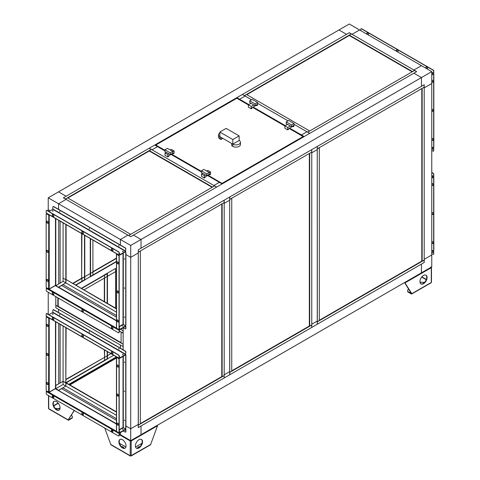 <?xml version="1.0" encoding="UTF-8"?>
<svg xmlns="http://www.w3.org/2000/svg" width="480" height="480" viewBox="0 0 480 480"><rect width="100%" height="100%" fill="white"/><g stroke="black" fill="none" stroke-linecap="round" stroke-linejoin="round"><path stroke-width="0.72" d="M60.126 221.142L60.126 283.014L60.126 221.142M116.454 411.81L66.102 382.74L63.078 381.312L60.126 383.016L60.126 324.318L60.126 383.016L58.752 383.814L58.752 323.526L58.746 383.808L55.614 385.416L55.794 321.816M58.752 283.806L58.752 220.35L58.746 283.806M50.13 210.81L48.234 209.718L50.13 210.81M116.454 412.128L65.826 382.896L66.102 327.768M116.454 308.634L66.102 279.558L66.102 224.592M66.102 382.74L65.826 386.07L63.078 384.486L63.078 381.312L65.826 382.896L65.826 327.612M116.454 308.952L66.102 279.558L65.826 282.894L65.826 224.436M116.454 415.302L65.826 386.07L61.5 388.572L116.454 420.3L61.5 388.572L58.542 390.276L55.794 388.692L55.794 385.518L63.078 381.312L63.078 326.022M116.454 312.126L65.826 282.894L65.826 279.72L63.078 278.13L63.078 281.31L63.078 222.846M48.234 314.292L48.234 292.26M48.234 211.116L48.234 197.814L58.542 203.766L58.542 209.322L58.542 203.766L66.102 199.398L63.354 197.814L66.102 196.224L58.542 191.862L338.976 29.952L346.536 34.32L338.976 29.952L349.29 24L359.598 29.952L352.038 34.32L359.598 29.952L421.458 65.67L413.898 70.032L349.29 32.73L66.102 196.224L58.542 191.862L48.234 197.814M55.86 307.698L55.794 296.622L55.794 305.274L57.852 306.468L58.2 306.27L58.2 298.014M116.454 320.538L58.542 287.1L61.5 285.396L116.454 317.124L61.5 285.396L65.826 282.894L63.078 281.31L55.794 285.72L55.794 218.64M119.196 434.028L120.402 434.724L120.402 432.534L120.402 434.724L130.71 440.676L130.71 428.772L138.276 424.404L130.71 428.772L125.904 425.994L130.71 428.772L130.71 257.34L138.276 252.972L138.276 427.578L421.458 264.084L421.458 272.814L421.458 264.084L424.206 262.5L424.206 87.888L431.766 83.526L424.206 87.888L424.206 84.714L421.458 86.304L421.458 77.574L413.898 73.206L421.458 77.574L421.458 86.304L141.024 248.208L141.024 239.478L133.464 235.116L416.646 71.622L413.898 70.032L421.458 65.67L431.766 71.622L141.024 239.478L133.464 235.116L130.71 236.7L127.962 235.116L120.402 239.478L120.402 245.034L120.402 239.478L58.542 203.766L66.102 199.398L127.962 235.116L120.402 239.478L130.71 245.43L130.71 257.34L125.904 254.562L130.71 257.34L138.276 252.972L138.276 249.798L141.024 248.208L141.024 239.478L130.71 245.43M123.15 324.312L124.95 325.554A0.972 0.564 180 0 1 125.238 325.95A0.972 0.564 180 0 1 124.95 326.346L119.976 329.22A0.972 0.564 180 0 1 118.818 329.316A0.972 0.564 60 0 1 118.338 329.262L116.58 328.242L116.58 254.244L118.338 255.258A0.972 0.564 60 0 1 119.028 256.452L119.196 256.356A0.972 0.564 -120 0 0 118.506 255.162M119.196 330.846L123.084 333.096L123.084 330.714L120.57 329.262L123.15 330.75L123.15 327.768L123.15 349.8L123.15 346.626L120.402 345.036L120.402 348.216L120.402 345.036L58.542 309.324L58.542 312.498L58.542 309.324L55.794 307.734M62.874 387.774L116.454 418.716L62.874 387.78M65.826 382.896L65.826 386.07L58.542 390.486L116.454 423.714M69.126 384.486L116.58 357.09M68.85 384.324L116.454 356.844M107.454 358.866L113.706 355.254L107.454 358.866M66.102 379.566L107.178 355.848M107.454 355.692L110.958 353.67M66.102 379.248L104.592 357.342L104.322 349.836M130.71 440.676L141.024 434.724L141.024 425.994L141.024 434.724L431.766 266.862L431.766 254.958L424.206 259.326L431.766 254.958L431.766 71.622M317.256 149.64L311.76 152.814L317.256 149.64L317.256 321.072L311.76 324.246L311.76 149.64L317.256 146.46L317.256 149.64M317.256 324.246L317.256 321.072L311.76 324.246L311.76 327.42L317.256 324.246M63.078 384.486L55.794 388.692M123.15 427.494L124.95 428.73A0.972 0.564 180 0 1 125.238 429.132A0.972 0.564 180 0 1 124.95 429.528L119.976 432.396A0.972 0.564 180 0 1 118.818 432.492A0.972 0.564 60 0 1 118.338 432.438L116.58 431.424L116.58 357.42L118.338 358.434A0.972 0.564 60 0 1 119.028 359.628L119.196 359.532A0.972 0.564 -120 0 0 118.506 358.344M229.692 200.196L224.19 203.37L229.692 200.196L229.692 371.628L224.19 374.802L224.19 200.196L229.692 197.016L229.692 200.196M229.692 374.802L229.692 371.628L224.19 374.802L224.19 377.976L229.692 374.802M116.454 271.128L107.454 276.324L115.59 271.626L115.59 308.13M107.178 276.48L83.976 289.878M116.454 258.108L92.91 271.704M81.636 233.562L81.636 278.214L72.702 283.368M116.454 258.426L90.546 273.384L92.91 272.022L92.91 275.004M90.27 273.546L84.774 276.72M81.912 233.718L81.636 278.214L84.498 276.876L72.978 283.53M62.874 284.598L116.454 315.534L62.874 284.598M55.794 285.516L58.542 287.304L65.826 282.894M207.558 175.512L219.378 182.334L213.882 185.508L216.63 187.098L222.132 183.924L219.378 182.334L213.882 185.508L149.274 148.206L154.77 145.032L157.518 146.622L152.022 149.796L157.518 146.622L164.916 150.894M201.396 171.954L171.072 154.446M244.47 95.628L242.406 94.44L349.218 32.772L351.282 33.96L244.47 95.628L251.52 99.78L242.334 94.476L236.838 97.65L239.586 99.24L239.586 99.726L239.586 99.24L245.088 96.066L239.586 99.24L248.796 104.556M244.47 95.706L246.528 94.518L309.63 130.944L307.566 132.138L294.054 124.338L306.948 131.778L301.446 134.952L304.2 136.542L309.696 133.368L306.948 131.778L301.446 134.952L301.446 135.438L301.446 134.952L289.626 128.13M285.282 125.622L253.14 107.064M288.006 120.84L257.568 103.272L288.006 120.84M236.838 97.65L236.592 98.4M92.91 240.072L92.91 272.022L90.546 273.384M81.912 281.352L81.912 278.37L84.498 276.876M90.162 276.786L84.774 279.894M104.322 278.13L104.322 301.626M104.592 275.244L104.592 301.782M104.592 349.992L104.592 360.324M104.592 274.8L115.59 268.452L115.59 271.626L107.454 276.324M307.704 132.138L414.516 70.47L416.58 71.658L309.762 133.326L307.704 132.216M412.176 71.82L349.356 35.55L349.356 35.148L351.42 33.96L414.516 70.392L412.452 71.58L349.356 35.148M349.356 35.466L246.804 94.674M57.852 297.816L57.852 306.468M58.128 306.306L121.092 342.66M55.86 305.394L123.084 344.208L123.084 346.584L55.86 307.776L55.932 305.358M123.084 344.208L121.092 342.978L121.092 332.022L123.15 333.21L123.15 344.166M75.564 285.024L84.498 279.864L84.498 235.212M75.834 285.18L84.774 280.02L84.774 235.368M66.102 382.548L107.178 358.836L107.178 351.486M107.178 303.276L107.178 273.75L81.612 288.516M66.216 382.8L107.454 358.992L107.454 351.642M107.454 303.432L107.454 273.276L81.336 288.354M140.334 423.612L221.856 376.548M138.342 425.16L224.124 375.636L224.124 378.018L138.342 427.542L138.276 252.258L140.334 251.07L140.334 423.93L138.276 425.118M222.132 376.704L222.132 203.844L224.19 202.656L224.19 375.516L222.132 376.704L221.784 376.506L221.784 203.964M224.19 202.656L138.342 252.138L138.342 249.756L224.124 200.232L224.124 202.614M231.75 370.836L309.42 325.992M229.758 372.384L311.688 325.08L311.688 327.462L229.758 374.76L229.692 199.482L231.75 198.288L231.75 371.154L229.692 372.342M309.696 326.148L309.696 153.288L311.76 152.1L311.76 324.96L309.696 326.148L309.354 325.95L309.354 153.408M311.76 152.1L229.758 199.362L229.758 196.98L311.688 149.676L311.688 152.058M319.32 320.28L421.872 261.072M317.328 321.828L424.14 260.16L424.14 262.536L317.328 324.204L317.256 148.92L319.32 147.732L319.32 320.592L317.256 321.786M422.148 261.228L422.148 88.368L424.206 87.174L424.206 260.04L422.148 261.228L421.8 261.03L421.8 88.488M424.206 87.174L317.328 148.806L317.328 146.424L424.14 84.756L424.14 87.138M69.606 384.762L116.454 357.714M69.882 384.924L116.454 358.032M128.718 235.47L214.5 185.946L216.564 187.14L130.782 236.664L128.718 235.554M212.16 187.296L149.34 151.026L149.34 150.63L151.404 149.436L214.5 185.868L212.436 187.056L149.34 150.63M149.34 150.948L67.824 198.012M151.266 149.436L65.484 198.966L63.42 197.772L149.202 148.248L151.266 149.52M65.484 198.966L67.548 197.85L130.644 234.282L128.58 235.47L65.484 199.044M222.048 183.72L222.366 183.786M222.378 183.792L221.88 183.75L222.132 183.318L222.162 183.744M222.264 183.684L207.588 175.494M303.33 136.728L289.206 128.37M303.372 137.016L303.33 136.524M222.132 183.45L208.08 175.206M237.084 98.4L248.388 104.922M239.142 135.888L226.152 128.388L219.828 132.036L232.818 139.536L239.142 135.888L239.142 140.49L232.818 144.138L232.818 139.536M219.828 132.99A4.47 2.58 -0 0 0 218.514 134.814A4.47 2.58 -0 0 0 219.828 136.638L232.818 144.138A4.47 2.58 -0 0 0 239.142 144.138A4.47 2.58 -0 0 0 240.45 142.314A4.47 2.58 -0 0 0 239.142 140.49M218.514 134.814L218.514 137.04A4.47 2.58 -0 0 0 219.828 138.864L219.828 132.036M232.818 146.364L231.72 145.728L231.72 143.508L232.818 144.138L232.818 146.364A4.47 2.58 -0 0 0 239.142 146.364A4.47 2.58 -0 0 0 240.45 144.54L240.45 142.314M219.828 136.638L220.926 137.274L220.926 139.5L222.852 138.384M219.828 138.864L220.926 139.5M257.568 104.226L255.096 105.654L249.732 102.558L249.732 100.812L252.21 99.384L257.568 102.48L257.568 104.226M257.568 102.48L255.096 103.908L255.096 105.654M255.096 103.908L249.732 100.812M250.998 103.284L248.388 104.796L248.388 107.178L251.22 108.81L252.042 108.336L252.042 107.7L256.65 105.042L256.65 105.678L257.472 105.198L257.472 104.28M256.098 105.36L256.65 105.678M237.012 98.238L251.22 106.428L253.83 104.922M251.22 108.81L251.22 106.428M294.054 125.286L291.576 126.714L286.218 123.618L286.218 121.872L288.69 120.444L294.054 123.54L294.054 125.286M294.054 123.54L291.576 124.968L291.576 126.714M291.576 124.968L286.218 121.872M287.484 124.35L284.868 125.856L284.868 128.238L287.7 129.876L288.528 129.396L288.528 128.766L293.13 126.102L293.13 126.738L293.958 126.264L293.958 125.34M292.584 126.42L293.13 126.738M284.868 125.856L287.7 127.494L290.316 125.988M287.7 129.876L287.7 127.494M202.662 173.322L201.396 172.59L201.396 170.844L203.874 169.416L209.232 172.512L209.232 174.258L206.76 175.686L202.662 173.322L201.498 173.994L204.33 175.632L205.494 174.954M209.232 172.512L206.76 173.94L206.76 175.686M206.76 173.94L201.396 170.844M201.498 173.994L201.498 176.376L204.33 178.008L205.152 177.534L205.152 176.898L209.76 174.24L209.76 174.876L209.208 174.558M209.76 174.876L210.582 174.402L210.582 172.02L207.75 170.382L206.652 171.018M209.232 172.794L210.582 172.02M204.33 178.008L204.33 175.632M166.182 152.256L164.916 151.524L164.916 149.778L167.388 148.35L172.752 151.446L172.752 153.192L170.274 154.62L166.182 152.256L165.012 152.928L167.844 154.566L169.014 153.894M172.752 151.446L170.274 152.874L170.274 154.62M170.274 152.874L164.916 149.778M165.012 152.928L165.012 155.31L167.844 156.948L168.666 156.468L168.666 155.838L173.274 153.174L173.274 153.81L172.722 153.492M173.274 153.81L174.096 153.336L174.096 150.954L171.264 149.322L170.166 149.952M172.752 151.734L174.096 150.954M167.844 156.948L167.844 154.566M90.546 238.704L90.546 276.372L116.454 261.408M90.27 238.548L90.27 276.846L116.454 261.726M71.208 415.446L72.288 416.076L72.288 418.056L68.646 420.162A0.678 0.39 -60 0 1 68.166 419.88L49.29 408.984M60.054 407.82A5.052 2.916 60 0 1 59.01 410.13A5.052 2.916 60 0 1 55.11 408.78A5.052 2.916 60 0 1 52.908 403.692A5.052 2.916 60 0 1 53.952 401.376A5.052 2.916 60 0 1 57.846 402.732A5.052 2.916 60 0 1 60.054 407.82M54.132 401.286A5.052 2.916 -120 0 0 53.25 403.494A5.052 2.916 -120 0 0 55.344 408.462A5.052 2.916 -120 0 0 59.172 410.022M55.464 408.588L59.904 408.924M68.646 419.766L72.288 417.66M74.346 410.514L68.166 419.88L74.19 410.424M59.328 408.588L55.362 408.48M59.328 408.48L60.048 408.06M59.574 408.732L60.006 408.486M48.714 395.718L48.714 408.654A0.678 0.39 180 0 1 48.516 408.372L48.516 395.598M419.946 281.628A5.052 2.916 120 0 0 420.99 283.938A5.052 2.916 120 0 0 424.89 282.588A5.052 2.916 120 0 0 427.092 277.5A5.052 2.916 120 0 0 426.048 275.184A5.052 2.916 120 0 0 422.154 276.54A5.052 2.916 120 0 0 419.946 281.628M425.868 275.094A5.052 2.916 -60 0 1 426.75 277.302A5.052 2.916 -60 0 1 424.656 282.27A5.052 2.916 -60 0 1 420.828 283.83M407.712 291.468L411.834 293.688A0.678 0.39 60 0 1 411.354 293.97L407.712 291.864L407.712 289.878L408.792 289.254M424.638 282.282L420.672 282.282L424.536 282.396M419.994 282.288L420.426 282.54M419.952 281.868L420.672 282.282M420.672 282.396L420.096 282.732M404.58 282.564L411.354 293.574M430.71 282.792L411.834 293.688L404.964 282.894A0.678 0.39 60 0 0 404.82 282.42M430.71 266.922L431.286 267.696A0.678 0.39 180 0 0 431.286 267.144L431.1 267.252M404.616 282.696L404.964 282.894L431.286 267.696L431.286 282.462A0.678 0.39 180 0 0 431.484 282.18L431.484 267.42M118.89 441.786A5.052 2.916 -120 0 0 121.098 446.874A5.052 2.916 -120 0 0 124.992 448.23A5.052 2.916 -120 0 0 126.042 445.914A5.052 2.916 -120 0 0 123.834 440.826A5.052 2.916 -120 0 0 119.94 439.476A5.052 2.916 -120 0 0 118.89 441.786M125.16 448.122A5.052 2.916 60 0 1 121.332 446.556A5.052 2.916 60 0 1 119.232 441.588A5.052 2.916 60 0 1 120.114 439.386M121.872 447.096A1.944 1.122 180 0 1 123.15 447.42A1.944 1.122 180 0 1 123.69 448.02M123.636 448.146A1.944 1.122 0 0 0 123.72 447.822A1.944 1.122 0 0 0 123.15 447.024A1.944 1.122 0 0 0 121.476 446.712M142.536 441.786A5.052 2.916 -60 0 1 140.328 446.874A5.052 2.916 -60 0 1 136.434 448.23A5.052 2.916 -60 0 1 135.384 445.914A5.052 2.916 -60 0 1 137.592 440.826A5.052 2.916 -60 0 1 141.486 439.476A5.052 2.916 -60 0 1 142.536 441.786M136.266 448.122A5.052 2.916 120 0 0 140.094 446.556A5.052 2.916 120 0 0 142.194 441.588A5.052 2.916 120 0 0 141.312 439.386M139.554 447.096A1.944 1.122 -0 0 0 138.276 447.42A1.944 1.122 -0 0 0 137.736 448.02M137.79 448.146A1.944 1.122 180 0 1 137.706 447.822A1.944 1.122 180 0 1 138.276 447.024A1.944 1.122 180 0 1 139.95 446.712M131.1 456L150.504 444.798A0.678 0.39 -120 0 0 150.648 444.486L130.812 455.826M141.918 443.334L135.54 447.018M130.812 440.064L131.196 440.952L131.196 455.718L130.812 455.94M130.614 455.94L130.23 455.718L130.614 455.826M125.886 447.018L119.508 443.334M131.196 455.718A0.678 0.39 180 0 1 130.23 455.718L110.778 444.486A0.678 0.39 120 0 0 110.922 444.798L130.326 456M150.648 444.486L157.518 425.754A0.678 0.39 -120 0 0 157.38 425.28M157.518 425.754L131.196 440.952L130.848 440.754M130.578 440.754L130.23 440.952L130.614 440.064M110.778 444.486L104.754 428.07M131.196 440.952A0.678 0.39 180 0 1 130.23 440.952L119.196 434.58M431.766 74.988L432.882 74.34A0.972 0.564 0 0 0 433.164 73.992M431.766 147.132L432.882 147.774A0.972 0.564 180 0 1 433.164 148.17A0.972 0.564 180 0 1 432.882 148.566L431.766 149.208M432.882 148.566L432.882 148.758A0.972 0.564 0 0 0 433.164 148.362A0.972 0.564 0 0 0 433.152 148.266M433.314 73.902A0.972 0.564 60 0 1 433.662 74.796L433.662 147.21A0.972 0.564 60 0 1 433.464 147.654A0.972 0.564 60 0 1 432.978 147.606L431.766 146.904M433.536 147.594A0.972 0.564 -120 0 0 433.626 147.558A0.972 0.564 -120 0 0 433.83 147.114L433.662 147.21M433.662 74.796L433.83 74.7A0.972 0.564 -120 0 0 433.482 73.806M431.946 80.184A1.164 0.672 -120 0 0 431.784 80.664A1.164 0.672 -120 0 0 432.24 81.774A1.164 0.672 -120 0 0 433.104 82.182M431.766 81.396A1.164 0.672 -120 0 0 433.026 82.242A1.164 0.672 -120 0 0 433.266 81.708A1.164 0.672 -120 0 0 432.756 80.532A1.164 0.672 -120 0 0 431.856 80.22A1.164 0.672 -120 0 0 431.766 80.292M431.946 109.248A1.164 0.672 -120 0 0 431.784 109.722A1.164 0.672 -120 0 0 432.24 110.838A1.164 0.672 -120 0 0 433.104 111.246M431.766 110.454A1.164 0.672 -120 0 0 433.026 111.306A1.164 0.672 -120 0 0 433.266 110.772A1.164 0.672 -120 0 0 432.756 109.596A1.164 0.672 -120 0 0 431.856 109.284A1.164 0.672 -120 0 0 431.766 109.356M431.946 138.312A1.164 0.672 -120 0 0 431.784 138.786A1.164 0.672 -120 0 0 432.24 139.902A1.164 0.672 -120 0 0 433.104 140.31M431.766 139.518A1.164 0.672 -120 0 0 433.026 140.37A1.164 0.672 -120 0 0 433.266 139.836A1.164 0.672 -120 0 0 432.756 138.66A1.164 0.672 -120 0 0 431.856 138.348A1.164 0.672 -120 0 0 431.766 138.42M360.804 30.648L360.804 29.256A0.972 0.564 60 0 1 361.008 28.812A0.972 0.564 60 0 1 361.494 28.86L432.978 70.128A0.972 0.564 60 0 1 433.662 71.316L433.83 73.254L431.766 74.796L432.882 74.34M432.882 148.758L431.766 149.4L433.74 148.362L433.662 150.684A0.972 0.564 60 0 1 433.464 151.128A0.972 0.564 60 0 1 432.978 151.08L431.766 150.384M433.83 74.7L433.83 147.114M433.536 151.074A0.972 0.564 -120 0 0 433.626 151.038A0.972 0.564 -120 0 0 433.83 150.588M433.662 148.656L433.662 150.684M433.53 148.572L431.766 149.592M433.83 71.226A0.972 0.564 -120 0 0 433.14 70.032L432.978 70.128M361.494 28.86L361.662 28.764A0.972 0.564 -120 0 0 361.176 28.716A0.972 0.564 -120 0 0 361.098 28.776M367.188 32.796A1.164 0.672 -120 0 0 367.11 33.744A1.164 0.672 -120 0 0 367.848 34.698A1.164 0.672 -120 0 0 368.34 34.794M368.154 34.896A1.164 0.672 -120 0 0 368.262 34.854A1.164 0.672 -120 0 0 368.442 33.918A1.164 0.672 -120 0 0 367.68 32.892A1.164 0.672 -120 0 0 367.098 32.832A1.164 0.672 -120 0 0 367.206 34.344M396.738 49.86A1.164 0.672 -120 0 0 396.666 50.808A1.164 0.672 -120 0 0 397.398 51.762A1.164 0.672 -120 0 0 397.896 51.858M397.71 51.96A1.164 0.672 -120 0 0 397.818 51.918A1.164 0.672 -120 0 0 397.998 50.982A1.164 0.672 -120 0 0 397.236 49.95A1.164 0.672 -120 0 0 396.654 49.896A1.164 0.672 -120 0 0 396.762 51.408M426.294 66.924A1.164 0.672 -120 0 0 426.216 67.872A1.164 0.672 -120 0 0 426.954 68.826A1.164 0.672 -120 0 0 427.452 68.922M427.266 69.024A1.164 0.672 -120 0 0 427.374 68.982A1.164 0.672 -120 0 0 427.554 68.046A1.164 0.672 -120 0 0 426.792 67.014A1.164 0.672 -120 0 0 426.21 66.96A1.164 0.672 -120 0 0 426.318 68.472M361.662 28.764L433.14 70.032M433.662 71.316L433.53 73.59L431.766 72.57M431.766 74.604L433.53 73.59M431.766 178.164L432.882 177.522A0.972 0.564 0 0 0 433.164 177.168M431.766 250.308L432.882 250.95A0.972 0.564 180 0 1 433.164 251.346A0.972 0.564 180 0 1 432.882 251.748L431.766 252.39M432.882 251.748L432.882 251.934A0.972 0.564 0 0 0 433.164 251.538A0.972 0.564 0 0 0 433.152 251.442M433.314 177.078A0.972 0.564 60 0 1 433.662 177.972L433.662 250.386A0.972 0.564 60 0 1 433.464 250.83A0.972 0.564 60 0 1 432.978 250.782L431.766 250.086M433.536 250.77A0.972 0.564 -120 0 0 433.626 250.734A0.972 0.564 -120 0 0 433.83 250.29L433.662 250.386M433.662 177.972L433.83 177.876A0.972 0.564 -120 0 0 433.482 176.982M431.946 183.36A1.164 0.672 -120 0 0 431.784 183.84A1.164 0.672 -120 0 0 432.24 184.956A1.164 0.672 -120 0 0 433.104 185.364M431.766 184.572A1.164 0.672 -120 0 0 433.026 185.418A1.164 0.672 -120 0 0 433.266 184.884A1.164 0.672 -120 0 0 432.756 183.714A1.164 0.672 -120 0 0 431.856 183.402A1.164 0.672 -120 0 0 431.766 183.474M431.946 212.424A1.164 0.672 -120 0 0 431.784 212.904A1.164 0.672 -120 0 0 432.24 214.02A1.164 0.672 -120 0 0 433.104 214.428M431.766 213.636A1.164 0.672 -120 0 0 433.026 214.482A1.164 0.672 -120 0 0 433.266 213.948A1.164 0.672 -120 0 0 432.756 212.778A1.164 0.672 -120 0 0 431.856 212.466A1.164 0.672 -120 0 0 431.766 212.538M431.946 241.488A1.164 0.672 -120 0 0 431.784 241.968A1.164 0.672 -120 0 0 432.24 243.078A1.164 0.672 -120 0 0 433.104 243.492M431.766 242.7A1.164 0.672 -120 0 0 433.026 243.546A1.164 0.672 -120 0 0 433.266 243.012A1.164 0.672 -120 0 0 432.756 241.842A1.164 0.672 -120 0 0 431.856 241.524A1.164 0.672 -120 0 0 431.766 241.596M431.766 172.608L432.978 173.304A0.972 0.564 60 0 1 433.662 174.498L433.83 176.43L431.766 177.972L432.882 177.522M432.882 251.934L431.766 252.576L433.74 251.538L433.662 253.866A0.972 0.564 60 0 1 433.464 254.31A0.972 0.564 60 0 1 432.978 254.262L431.766 253.56M433.83 177.876L433.83 250.29M433.536 254.25A0.972 0.564 -120 0 0 433.626 254.214A0.972 0.564 -120 0 0 433.83 253.77M433.662 251.832L433.662 253.866M433.53 251.754L431.766 252.768M433.83 174.402A0.972 0.564 -120 0 0 433.14 173.208L432.978 173.304M431.766 172.416L433.14 173.208M433.662 174.498L433.53 176.766L431.766 175.752M431.766 177.78L433.53 176.766M122.484 251.442L123.294 251.442L122.484 251.442M123.198 326.13L122.454 325.95L123.198 326.13M122.484 326.046L123.294 326.046L122.484 326.046M119.196 327.786L119.73 328.032L119.196 328.278M116.844 328.392L118.602 329.412A0.972 0.564 -0 0 0 119.976 329.412L119.976 329.22M124.95 326.346L124.95 326.538A0.972 0.564 -0 0 0 125.238 326.142A0.972 0.564 -0 0 0 125.22 326.046M119.364 255.156A0.972 0.564 -0 0 0 119.976 254.994L124.95 252.126A0.972 0.564 -0 0 0 125.232 251.772M116.844 253.89L118.602 254.994A0.972 0.564 -0 0 0 119.004 255.138M125.388 251.682A0.972 0.564 60 0 1 125.736 252.576L125.736 324.99A0.972 0.564 60 0 1 125.538 325.434A0.972 0.564 60 0 1 125.052 325.386L123.012 324.324L123.012 253.242M125.736 252.576L125.904 252.48A0.972 0.564 -120 0 0 125.55 251.586M125.61 325.374A0.972 0.564 -120 0 0 125.7 325.338A0.972 0.564 -120 0 0 125.904 324.894L125.736 324.99M118.902 329.25A0.972 0.564 -120 0 0 118.992 329.214A0.972 0.564 -120 0 0 119.196 328.77L119.196 256.356M119.196 328.77L119.028 328.86A0.972 0.564 60 0 1 118.824 329.31L118.992 329.214M118.632 321.492A1.164 0.672 60 0 1 118.386 322.026A1.164 0.672 60 0 1 117.492 321.708A1.164 0.672 60 0 1 116.982 320.538A1.164 0.672 60 0 1 117.222 320.004A1.164 0.672 60 0 1 118.122 320.316A1.164 0.672 60 0 1 118.632 321.492M118.464 321.966A1.164 0.672 60 0 1 117.6 321.558A1.164 0.672 60 0 1 117.144 320.442A1.164 0.672 60 0 1 117.312 319.968M118.632 292.428A1.164 0.672 60 0 1 118.386 292.962A1.164 0.672 60 0 1 117.492 292.65A1.164 0.672 60 0 1 116.982 291.474A1.164 0.672 60 0 1 117.222 290.94A1.164 0.672 60 0 1 118.122 291.252A1.164 0.672 60 0 1 118.632 292.428M118.464 292.902A1.164 0.672 60 0 1 117.6 292.494A1.164 0.672 60 0 1 117.144 291.378A1.164 0.672 60 0 1 117.312 290.904M118.632 263.364A1.164 0.672 60 0 1 118.386 263.898A1.164 0.672 60 0 1 117.492 263.586A1.164 0.672 60 0 1 116.982 262.41A1.164 0.672 60 0 1 117.222 261.876A1.164 0.672 60 0 1 118.122 262.188A1.164 0.672 60 0 1 118.632 263.364M118.464 263.838A1.164 0.672 60 0 1 117.6 263.43A1.164 0.672 60 0 1 117.144 262.314A1.164 0.672 60 0 1 117.312 261.84M124.476 316.884L124.716 317.298M124.308 317.022L124.656 317.394L124.308 317.022M124.476 258.756L124.716 259.176M124.308 258.894L124.656 259.266L124.308 258.894M124.476 287.82L124.716 288.24M124.308 287.958L124.656 288.33L124.308 287.958M124.95 326.538L119.976 329.412M119.196 327.972L119.694 328.122L119.196 327.972M119.976 254.994L124.95 252.126M119.58 253.614L119.196 253.56M123.18 251.538L122.604 251.538M119.196 253.368L119.694 253.518L119.196 253.368M116.58 254.244L118.338 255.258M119.028 328.86L119.028 256.452M125.904 252.48L125.904 324.894M52.47 210.882L53.184 210.966L52.47 210.882M47.118 288.138L48.882 289.056M55.488 218.466L55.488 285.336L49.224 288.96L46.86 287.988A0.972 0.564 60 0 1 46.17 286.8L46.17 214.386A0.972 0.564 60 0 1 46.374 213.942A0.972 0.564 60 0 1 46.86 213.99L47.022 213.894A0.972 0.564 -120 0 0 46.536 213.846A0.972 0.564 -120 0 0 46.464 213.906M46.566 221.76A1.164 0.672 60 0 1 46.812 221.226A1.164 0.672 60 0 1 47.712 221.538A1.164 0.672 60 0 1 48.216 222.714A1.164 0.672 60 0 1 47.976 223.248A1.164 0.672 60 0 1 47.076 222.93A1.164 0.672 60 0 1 46.566 221.76M48.054 223.188A1.164 0.672 60 0 1 47.19 222.78A1.164 0.672 60 0 1 46.734 221.664A1.164 0.672 60 0 1 46.896 221.19M46.566 250.824A1.164 0.672 60 0 1 46.812 250.29A1.164 0.672 60 0 1 47.712 250.602A1.164 0.672 60 0 1 48.216 251.772A1.164 0.672 60 0 1 47.976 252.306A1.164 0.672 60 0 1 47.076 251.994A1.164 0.672 60 0 1 46.566 250.824M48.054 252.252A1.164 0.672 60 0 1 47.19 251.844A1.164 0.672 60 0 1 46.734 250.728A1.164 0.672 60 0 1 46.896 250.248M46.566 279.888A1.164 0.672 60 0 1 46.812 279.354A1.164 0.672 60 0 1 47.712 279.666A1.164 0.672 60 0 1 48.216 280.836A1.164 0.672 60 0 1 47.976 281.37A1.164 0.672 60 0 1 47.076 281.058A1.164 0.672 60 0 1 46.566 279.888M48.054 281.316A1.164 0.672 60 0 1 47.19 280.908A1.164 0.672 60 0 1 46.734 279.792A1.164 0.672 60 0 1 46.896 279.312M48.882 214.65L47.118 213.726M53.07 211.062L52.494 211.062M48.882 214.74L49.224 215.052L48.618 215.004L46.86 213.99M48.882 214.548L49.398 214.95M49.224 288.96L48.882 289.158L49.224 288.96L49.224 215.052M48.618 289.002L48.78 214.908L47.022 213.894M119.196 253.668L119.73 253.422L119.196 253.176M122.58 251.166L123.33 251.346L122.58 251.166M52.47 210.69L53.22 210.87L52.47 210.69M53.568 206.64L125.052 247.908A0.972 0.564 60 0 1 125.736 249.102L125.598 251.37L52.74 209.304L52.878 207.036A0.972 0.564 60 0 1 53.082 206.592A0.972 0.564 60 0 1 53.568 206.64L53.73 206.544A0.972 0.564 -120 0 0 53.244 206.496A0.972 0.564 -120 0 0 53.172 206.556M125.736 249.102L125.598 251.562L119.118 255.198L46.26 213.138L46.17 210.906A0.972 0.564 60 0 1 46.374 210.462A0.972 0.564 60 0 1 46.86 210.51L47.022 210.414A0.972 0.564 -120 0 0 46.536 210.366A0.972 0.564 -120 0 0 46.464 210.426M125.904 249.006A0.972 0.564 -120 0 0 125.214 247.812L125.052 247.908M118.506 251.688L118.338 251.784A0.972 0.564 60 0 1 119.028 252.972L119.196 252.876A0.972 0.564 -120 0 0 118.506 251.688L47.022 210.414M112.152 248.67A1.164 0.672 60 0 1 112.914 249.696A1.164 0.672 60 0 1 112.74 250.632A1.164 0.672 60 0 1 112.152 250.578A1.164 0.672 60 0 1 111.39 249.546A1.164 0.672 60 0 1 111.57 248.61A1.164 0.672 60 0 1 112.152 248.67M112.812 250.578A1.164 0.672 60 0 1 112.32 250.482A1.164 0.672 60 0 1 111.582 249.528A1.164 0.672 60 0 1 111.66 248.574M82.602 231.606A1.164 0.672 60 0 1 83.364 232.632A1.164 0.672 60 0 1 83.184 233.568A1.164 0.672 60 0 1 82.602 233.514A1.164 0.672 60 0 1 81.84 232.482A1.164 0.672 60 0 1 82.014 231.546A1.164 0.672 60 0 1 82.602 231.606M83.262 233.514A1.164 0.672 60 0 1 82.764 233.418A1.164 0.672 60 0 1 82.026 232.464A1.164 0.672 60 0 1 82.104 231.51M53.046 214.542A1.164 0.672 60 0 1 53.808 215.568A1.164 0.672 60 0 1 53.628 216.504A1.164 0.672 60 0 1 53.046 216.45A1.164 0.672 60 0 1 52.284 215.418A1.164 0.672 60 0 1 52.458 214.488A1.164 0.672 60 0 1 53.046 214.542M53.706 216.45A1.164 0.672 60 0 1 53.208 216.354A1.164 0.672 60 0 1 52.47 215.4A1.164 0.672 60 0 1 52.548 214.446M118.824 245.496L119.064 245.91M118.866 245.988L118.716 245.496L118.866 245.988M59.712 211.368L59.952 211.782M59.754 211.86L59.604 211.368L59.754 211.86M89.268 228.432L89.508 228.846M89.31 228.924L89.16 228.432L89.31 228.924M118.338 251.784L46.86 210.51M119.196 254.91L119.196 252.876M119.118 255.198L119.028 252.972M53.73 206.544L125.214 247.812M119.328 254.988L125.598 251.37M52.74 209.304L48.918 211.512M125.61 328.854A0.972 0.564 -120 0 0 125.7 328.818A0.972 0.564 -120 0 0 125.904 328.374L125.736 328.464A0.972 0.564 60 0 1 125.538 328.914A0.972 0.564 60 0 1 125.052 328.866L123.15 327.768M118.902 332.724A0.972 0.564 -120 0 0 118.992 332.688A0.972 0.564 -120 0 0 119.196 332.244L119.028 332.34A0.972 0.564 60 0 1 118.824 332.784A0.972 0.564 60 0 1 118.338 332.736L46.86 291.468A0.972 0.564 60 0 1 46.17 290.274L46.518 287.694M53.046 294.576A1.164 0.672 60 0 1 52.284 293.55A1.164 0.672 60 0 1 52.458 292.614A1.164 0.672 60 0 1 53.046 292.674A1.164 0.672 60 0 1 53.808 293.7A1.164 0.672 60 0 1 53.628 294.636A1.164 0.672 60 0 1 53.046 294.576M53.706 294.576A1.164 0.672 60 0 1 53.208 294.48A1.164 0.672 60 0 1 52.47 293.532A1.164 0.672 60 0 1 52.548 292.578M82.602 311.64A1.164 0.672 60 0 1 81.84 310.614A1.164 0.672 60 0 1 82.014 309.678A1.164 0.672 60 0 1 82.602 309.738A1.164 0.672 60 0 1 83.364 310.764A1.164 0.672 60 0 1 83.184 311.7A1.164 0.672 60 0 1 82.602 311.64M83.262 311.64A1.164 0.672 60 0 1 82.764 311.544A1.164 0.672 60 0 1 82.026 310.596A1.164 0.672 60 0 1 82.104 309.642M112.152 328.704A1.164 0.672 60 0 1 111.39 327.678A1.164 0.672 60 0 1 111.57 326.742A1.164 0.672 60 0 1 112.152 326.802A1.164 0.672 60 0 1 112.914 327.828A1.164 0.672 60 0 1 112.74 328.764A1.164 0.672 60 0 1 112.152 328.704M112.812 328.704A1.164 0.672 60 0 1 112.32 328.608A1.164 0.672 60 0 1 111.582 327.66A1.164 0.672 60 0 1 111.66 326.706M119.196 332.244L119.328 329.976L125.598 326.358L125.736 328.464M119.028 332.34L119.328 329.784L118.878 329.52M125.238 326.142L125.904 326.34L125.904 328.374M125.598 326.166L119.328 329.784M122.604 326.142L123.18 326.142M119.196 328.164L119.58 328.218M52.47 314.058L53.184 314.142L52.47 314.058M47.118 391.314A0.972 0.564 -0 0 0 47.118 391.32L48.882 392.232M55.488 321.642L55.488 388.518L49.224 392.136L46.86 391.164A0.972 0.564 60 0 1 46.17 389.976L46.17 317.562A0.972 0.564 60 0 1 46.374 317.118A0.972 0.564 60 0 1 46.86 317.166L47.022 317.07A0.972 0.564 -120 0 0 46.536 317.022A0.972 0.564 -120 0 0 46.464 317.082M46.566 324.936A1.164 0.672 60 0 1 46.812 324.402A1.164 0.672 60 0 1 47.712 324.714A1.164 0.672 60 0 1 48.216 325.89A1.164 0.672 60 0 1 47.976 326.424A1.164 0.672 60 0 1 47.076 326.112A1.164 0.672 60 0 1 46.566 324.936M48.054 326.364A1.164 0.672 60 0 1 47.19 325.956A1.164 0.672 60 0 1 46.734 324.84A1.164 0.672 60 0 1 46.896 324.366M46.566 354A1.164 0.672 60 0 1 46.812 353.466A1.164 0.672 60 0 1 47.712 353.778A1.164 0.672 60 0 1 48.216 354.954A1.164 0.672 60 0 1 47.976 355.488A1.164 0.672 60 0 1 47.076 355.176A1.164 0.672 60 0 1 46.566 354M48.054 355.428A1.164 0.672 60 0 1 47.19 355.02A1.164 0.672 60 0 1 46.734 353.904A1.164 0.672 60 0 1 46.896 353.43M46.566 383.064A1.164 0.672 60 0 1 46.812 382.53A1.164 0.672 60 0 1 47.712 382.842A1.164 0.672 60 0 1 48.216 384.018A1.164 0.672 60 0 1 47.976 384.552A1.164 0.672 60 0 1 47.076 384.234A1.164 0.672 60 0 1 46.566 383.064M48.054 384.492A1.164 0.672 60 0 1 47.19 384.084A1.164 0.672 60 0 1 46.734 382.968A1.164 0.672 60 0 1 46.896 382.494M48.882 317.826L47.118 316.902M53.07 314.238L52.494 314.238M48.882 317.916L49.224 318.228L48.618 318.18L46.86 317.166M48.882 317.73L49.398 318.126M49.224 392.136L48.882 392.334L49.224 392.136L49.224 318.228M48.618 392.184L48.78 318.09L47.022 317.07M55.488 388.518L55.488 388.212L55.488 388.518M122.484 354.618L123.294 354.618L122.484 354.618M123.198 429.306L122.454 429.132L123.198 429.306M122.484 429.222L123.294 429.222L122.484 429.222M119.196 430.962L119.73 431.208L119.196 431.454M116.844 431.574L118.602 432.588A0.972 0.564 0 0 0 119.976 432.588L119.976 432.396M124.95 429.528L124.95 429.714A0.972 0.564 0 0 0 125.238 429.318A0.972 0.564 0 0 0 125.22 429.222M119.364 358.338A0.972 0.564 -0 0 0 119.976 358.176L124.95 355.302A0.972 0.564 -0 0 0 125.232 354.948M116.844 357.066L118.602 358.176A0.972 0.564 -0 0 0 119.004 358.314M125.388 354.858A0.972 0.564 60 0 1 125.736 355.752L125.736 428.166A0.972 0.564 60 0 1 125.538 428.61A0.972 0.564 60 0 1 125.052 428.562L123.012 427.5L123.012 356.418M125.736 355.752L125.904 355.662A0.972 0.564 -120 0 0 125.55 354.762M125.61 428.55A0.972 0.564 -120 0 0 125.7 428.514A0.972 0.564 -120 0 0 125.904 428.07L125.736 428.166M118.902 432.426A0.972 0.564 -120 0 0 118.992 432.39A0.972 0.564 -120 0 0 119.196 431.946L119.196 359.532M119.196 431.946L119.028 432.042A0.972 0.564 60 0 1 118.824 432.486L118.992 432.39M118.632 424.668A1.164 0.672 60 0 1 118.386 425.202A1.164 0.672 60 0 1 117.492 424.89A1.164 0.672 60 0 1 116.982 423.714A1.164 0.672 60 0 1 117.222 423.18A1.164 0.672 60 0 1 118.122 423.492A1.164 0.672 60 0 1 118.632 424.668M118.464 425.142A1.164 0.672 60 0 1 117.6 424.734A1.164 0.672 60 0 1 117.144 423.618A1.164 0.672 60 0 1 117.312 423.144M118.632 395.604A1.164 0.672 60 0 1 118.386 396.138A1.164 0.672 60 0 1 117.492 395.826A1.164 0.672 60 0 1 116.982 394.65A1.164 0.672 60 0 1 117.222 394.116A1.164 0.672 60 0 1 118.122 394.428A1.164 0.672 60 0 1 118.632 395.604M118.464 396.078A1.164 0.672 60 0 1 117.6 395.67A1.164 0.672 60 0 1 117.144 394.554A1.164 0.672 60 0 1 117.312 394.08M118.632 366.54A1.164 0.672 60 0 1 118.386 367.074A1.164 0.672 60 0 1 117.492 366.762A1.164 0.672 60 0 1 116.982 365.586A1.164 0.672 60 0 1 117.222 365.052A1.164 0.672 60 0 1 118.122 365.364A1.164 0.672 60 0 1 118.632 366.54M118.464 367.014A1.164 0.672 60 0 1 117.6 366.606A1.164 0.672 60 0 1 117.144 365.49A1.164 0.672 60 0 1 117.312 365.016M124.476 420.06L124.716 420.48M124.308 420.198L124.656 420.57L124.308 420.198M124.476 361.938L124.716 362.352M124.308 362.07L124.656 362.442L124.308 362.07M124.476 390.996L124.716 391.416M124.308 391.134L124.656 391.506L124.308 391.134M124.95 429.714L119.976 432.588M119.196 431.154L119.694 431.304L119.196 431.154M119.976 358.176L124.95 355.302M119.58 356.79L119.196 356.736M123.18 354.714L122.604 354.714M119.196 356.544L119.694 356.7L119.196 356.544M116.58 357.42L118.338 358.434M119.028 432.042L119.028 359.628M125.904 355.662L125.904 428.07M125.61 432.03A0.972 0.564 -120 0 0 125.7 431.994A0.972 0.564 -120 0 0 125.904 431.55L125.736 431.646A0.972 0.564 60 0 1 125.538 432.09A0.972 0.564 60 0 1 125.052 432.042L123.15 430.944M118.902 435.9A0.972 0.564 -120 0 0 118.992 435.87A0.972 0.564 -120 0 0 119.196 435.42L119.028 435.516A0.972 0.564 60 0 1 118.824 435.96A0.972 0.564 60 0 1 118.338 435.912L46.86 394.644A0.972 0.564 60 0 1 46.17 393.456L46.518 390.87M53.046 397.752A1.164 0.672 60 0 1 52.284 396.726A1.164 0.672 60 0 1 52.458 395.79A1.164 0.672 60 0 1 53.046 395.85A1.164 0.672 60 0 1 53.808 396.876A1.164 0.672 60 0 1 53.628 397.812A1.164 0.672 60 0 1 53.046 397.752M53.706 397.752A1.164 0.672 60 0 1 53.208 397.662A1.164 0.672 60 0 1 52.47 396.708A1.164 0.672 60 0 1 52.548 395.754M82.602 414.816A1.164 0.672 60 0 1 81.84 413.79A1.164 0.672 60 0 1 82.014 412.854A1.164 0.672 60 0 1 82.602 412.914A1.164 0.672 60 0 1 83.364 413.94A1.164 0.672 60 0 1 83.184 414.876A1.164 0.672 60 0 1 82.602 414.816M83.262 414.816A1.164 0.672 60 0 1 82.764 414.726A1.164 0.672 60 0 1 82.026 413.772A1.164 0.672 60 0 1 82.104 412.818M112.152 431.88A1.164 0.672 60 0 1 111.39 430.854A1.164 0.672 60 0 1 111.57 429.918A1.164 0.672 60 0 1 112.152 429.978A1.164 0.672 60 0 1 112.914 431.004A1.164 0.672 60 0 1 112.74 431.94A1.164 0.672 60 0 1 112.152 431.88M112.812 431.88A1.164 0.672 60 0 1 112.32 431.79A1.164 0.672 60 0 1 111.582 430.836A1.164 0.672 60 0 1 111.66 429.882M119.196 435.42L119.328 433.152L125.598 429.534L125.736 431.646M119.028 435.516L119.328 432.96L118.878 432.696M125.238 429.318L125.904 429.516L125.904 431.55M125.598 429.342L119.328 432.96M122.604 429.318L123.18 429.318M119.196 431.34L119.58 431.4M119.196 356.85L119.73 356.604L119.196 356.358M122.58 354.342L123.33 354.522L122.58 354.342M52.47 313.866L53.22 314.046L52.47 313.866M53.568 309.816L125.052 351.084A0.972 0.564 60 0 1 125.736 352.278L125.598 354.546L52.74 312.48L52.878 310.212A0.972 0.564 60 0 1 53.082 309.768A0.972 0.564 60 0 1 53.568 309.816L53.73 309.72A0.972 0.564 -120 0 0 53.244 309.672A0.972 0.564 -120 0 0 53.172 309.732M125.736 352.278L125.598 354.738L119.118 358.38L46.26 316.314L46.17 314.088A0.972 0.564 60 0 1 46.374 313.638A0.972 0.564 60 0 1 46.86 313.686L47.022 313.596A0.972 0.564 -120 0 0 46.536 313.548A0.972 0.564 -120 0 0 46.464 313.608M125.904 352.182A0.972 0.564 -120 0 0 125.214 350.994L125.052 351.084M118.506 354.864L118.338 354.96A0.972 0.564 60 0 1 119.028 356.148L119.196 356.052A0.972 0.564 -120 0 0 118.506 354.864L47.022 313.596M112.152 351.846A1.164 0.672 60 0 1 112.914 352.878A1.164 0.672 60 0 1 112.74 353.808A1.164 0.672 60 0 1 112.152 353.754A1.164 0.672 60 0 1 111.39 352.728A1.164 0.672 60 0 1 111.57 351.792A1.164 0.672 60 0 1 112.152 351.846M112.812 353.754A1.164 0.672 60 0 1 112.32 353.658A1.164 0.672 60 0 1 111.582 352.704A1.164 0.672 60 0 1 111.66 351.756M82.602 334.782A1.164 0.672 60 0 1 83.364 335.814A1.164 0.672 60 0 1 83.184 336.75A1.164 0.672 60 0 1 82.602 336.69A1.164 0.672 60 0 1 81.84 335.664A1.164 0.672 60 0 1 82.014 334.728A1.164 0.672 60 0 1 82.602 334.782M83.262 336.69A1.164 0.672 60 0 1 82.764 336.594A1.164 0.672 60 0 1 82.026 335.64A1.164 0.672 60 0 1 82.104 334.692M53.046 317.718A1.164 0.672 60 0 1 53.808 318.75A1.164 0.672 60 0 1 53.628 319.686A1.164 0.672 60 0 1 53.046 319.626A1.164 0.672 60 0 1 52.284 318.6A1.164 0.672 60 0 1 52.458 317.664A1.164 0.672 60 0 1 53.046 317.718M53.706 319.626A1.164 0.672 60 0 1 53.208 319.53A1.164 0.672 60 0 1 52.47 318.576A1.164 0.672 60 0 1 52.548 317.628M118.824 348.672L119.064 349.086M118.866 349.164L118.716 348.678L118.866 349.164M59.712 314.544L59.952 314.958M59.754 315.036L59.604 314.55L59.754 315.036M89.268 331.608L89.508 332.022M89.31 332.1L89.16 331.614L89.31 332.1M118.338 354.96L46.86 313.686M119.196 358.086L119.196 356.052M119.118 358.38L119.028 356.148M53.73 309.72L125.214 350.994M119.328 358.164L125.598 354.546M52.74 312.48L48.918 314.688M303.402 136.968L222.378 183.75M289.104 128.43L303.15 136.542L222.132 183.318M252.618 107.364L284.868 125.988M201.396 171.924L171.102 154.428M164.916 150.858L155.568 145.464M201.396 171.354L171.594 154.146M164.916 150.288L155.814 145.032L236.838 98.256M58.314 403.272L53.754 405.9M53.658 405.642L58.134 403.056M53.784 396.822L52.404 396.024M426.246 279.708L421.686 277.074M421.866 276.858L426.342 279.45M112.896 430.944L111.516 430.152M130.23 440.952L130.23 455.718M433.164 148.362L433.53 148.386M431.766 72.252L433.662 73.35M433.164 251.538L433.53 251.562M431.766 175.434L433.662 176.526M123.192 324.54L119.196 326.85M119.196 326.532L123.012 324.324M123.288 253.086L123.288 324.372M46.17 212.94L119.028 255.006M52.878 209.064L125.736 251.13M119.028 330.306L46.17 288.246M116.484 328.14L49.02 289.188M55.188 285.516L116.454 320.886M123.192 427.716L119.196 430.026M119.196 429.708L123.012 427.5M123.288 356.262L123.288 427.548M119.028 433.488L46.17 391.422M116.484 431.316L49.02 392.37M55.188 388.692L116.454 424.062M46.17 316.116L119.028 358.182M52.878 312.246L125.736 354.306M284.868 125.868L252.72 107.31M236.664 98.238L155.64 145.014M48.9 408.99L68.304 420.192M411.696 294L431.1 282.798M433.74 148.362L433.122 148.008M433.74 251.538L433.122 251.184M116.454 328.044L116.454 254.094M49.116 289.164L55.422 285.522M55.614 285.186L55.614 218.538M125.814 326.142L125.196 325.788M116.454 320.742L55.44 285.51M49.116 392.346L55.422 388.698M55.614 388.368L55.614 321.714M116.454 431.226L116.454 357.27M125.814 429.324L125.196 428.964M116.454 423.918L55.44 388.692"/></g></svg>
